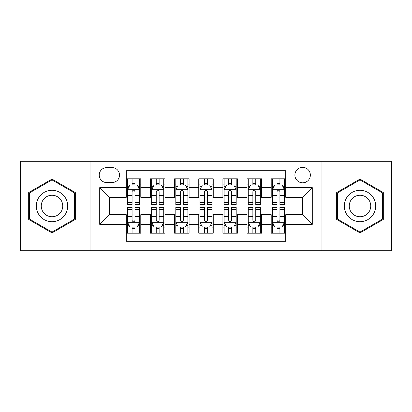 <?xml version="1.0" encoding="UTF-8"?>
<svg xmlns="http://www.w3.org/2000/svg" width="412" height="412" viewBox="0 0 412 412"><rect width="100%" height="100%" fill="white"/><g stroke="black" fill="none" stroke-linecap="round" stroke-linejoin="round"><path stroke-width="0.62" d="M302.624 167.349A7.73 7.73 0 0 0 294.894 175.079A7.73 7.73 0 0 0 302.624 182.81A7.73 7.73 0 0 0 310.354 175.079A7.73 7.73 0 0 0 302.624 167.349M321.952 250.692L391.4 250.692L391.4 161.308L321.952 161.308L321.952 250.692L90.048 250.692L90.048 161.308L20.6 161.308L20.6 250.692L90.048 250.692M285.717 178.823L271.22 178.823L271.22 187.64L261.558 187.64L261.558 197.302L271.22 197.302L271.22 187.64M261.558 187.64L261.558 178.823L247.066 178.823L247.066 187.64L237.405 187.64L237.405 197.302L247.066 197.302L247.066 187.64M237.405 187.64L237.405 178.823L222.907 178.823L222.907 187.64L213.246 187.64L213.246 197.302L222.907 197.302L222.907 187.64M213.246 187.64L213.246 178.823L198.754 178.823L198.754 187.64L189.093 187.64L189.093 197.302L198.754 197.302L198.754 187.64M189.093 187.64L189.093 178.823L174.595 178.823L174.595 187.64L164.934 187.64L164.934 197.302L174.595 197.302L174.595 187.64M164.934 187.64L164.934 178.823L150.442 178.823L150.442 197.302L140.78 197.302L140.78 178.823L126.283 178.823M126.283 233.177L140.78 233.177L140.78 214.698L150.442 214.698L150.442 233.177L164.934 233.177L164.934 214.698L174.595 214.698L174.595 224.36L164.934 224.36M174.595 224.36L174.595 233.177L189.093 233.177L189.093 214.698L198.754 214.698L198.754 224.36L189.093 224.36M198.754 224.36L198.754 233.177L213.246 233.177L213.246 214.698L222.907 214.698L222.907 224.36L213.246 224.36M222.907 224.36L222.907 233.177L237.405 233.177L237.405 214.698L247.066 214.698L247.066 224.36L237.405 224.36M247.066 224.36L247.066 233.177L261.558 233.177L261.558 214.698L271.22 214.698L271.22 224.36L261.558 224.36M106.718 182.567L112.033 182.567A7.488 7.488 0 0 0 119.521 175.079A7.488 7.488 0 0 0 112.033 167.591L106.718 167.591A7.488 7.488 0 0 0 99.23 175.079A7.488 7.488 0 0 0 106.718 182.567M321.952 161.308L90.048 161.308M285.717 187.64L285.717 170.733L126.283 170.733L126.283 197.302L109.376 197.302L109.376 214.698L126.283 214.698L126.283 241.267L285.717 241.267L285.717 214.698L302.624 214.698L302.624 197.302L285.717 197.302L285.717 187.64L312.286 187.64L312.286 224.36L285.717 224.36M126.283 224.36L99.714 224.36L99.714 187.64L126.283 187.64M271.22 224.36L271.22 233.177L285.717 233.177M126.283 184.864L127.493 184.864M132.082 184.864L134.982 184.864M139.57 184.864L140.78 184.864M126.283 197.06L127.493 197.06M132.082 197.06L134.982 197.06M139.57 197.06L140.78 197.06M126.283 214.94L127.493 214.94M132.082 214.94L134.982 214.94M139.57 214.94L140.78 214.94M126.283 227.136L127.493 227.136M132.082 227.136L134.982 227.136M139.57 227.136L140.78 227.136M150.442 197.06L151.647 197.06M156.236 197.06L159.135 197.06M163.729 197.06L164.934 197.06M150.442 184.864L151.647 184.864M156.236 184.864L159.135 184.864M163.729 184.864L164.934 184.864M150.442 214.94L151.647 214.94M156.236 214.94L159.135 214.94M163.729 214.94L164.934 214.94M150.442 227.136L151.647 227.136M156.236 227.136L159.135 227.136M163.729 227.136L164.934 227.136M174.595 214.94L175.806 214.94M180.394 214.94L183.294 214.94M187.882 214.94L189.093 214.94M174.595 227.136L175.806 227.136M180.394 227.136L183.294 227.136M187.882 227.136L189.093 227.136M174.595 184.864L175.806 184.864M180.394 184.864L183.294 184.864M187.882 184.864L189.093 184.864M174.595 197.06L175.806 197.06M180.394 197.06L183.294 197.06M187.882 197.06L189.093 197.06M198.754 214.94L199.959 214.94M204.553 214.94L207.447 214.94M212.041 214.94L213.246 214.94M198.754 227.136L199.959 227.136M204.553 227.136L207.447 227.136M212.041 227.136L213.246 227.136M198.754 184.864L199.959 184.864M204.553 184.864L207.447 184.864M212.041 184.864L213.246 184.864M198.754 197.06L199.959 197.06M204.553 197.06L207.447 197.06M212.041 197.06L213.246 197.06M222.907 214.94L224.118 214.94M228.706 214.94L231.606 214.94M236.194 214.94L237.405 214.94M222.907 227.136L224.118 227.136M228.706 227.136L231.606 227.136M236.194 227.136L237.405 227.136M222.907 184.864L224.118 184.864M228.706 184.864L231.606 184.864M236.194 184.864L237.405 184.864M222.907 197.06L224.118 197.06M228.706 197.06L231.606 197.06M236.194 197.06L237.405 197.06M247.066 214.94L248.271 214.94M252.865 214.94L255.764 214.94M260.353 214.94L261.558 214.94M247.066 227.136L248.271 227.136M252.865 227.136L255.764 227.136M260.353 227.136L261.558 227.136M247.066 184.864L248.271 184.864M252.865 184.864L255.764 184.864M260.353 184.864L261.558 184.864M247.066 197.06L248.271 197.06M252.865 197.06L255.764 197.06M260.353 197.06L261.558 197.06M271.22 214.94L272.43 214.94M277.019 214.94L279.918 214.94M284.507 214.94L285.717 214.94M271.22 227.136L272.43 227.136M277.019 227.136L279.918 227.136M284.507 227.136L285.717 227.136M271.22 184.864L272.43 184.864M277.019 184.864L279.918 184.864M284.507 184.864L285.717 184.864M271.22 197.06L272.43 197.06M277.019 197.06L279.918 197.06M284.507 197.06L285.717 197.06M109.376 197.302L99.714 187.64M109.376 214.698L99.714 224.36M312.286 187.64L302.624 197.302M312.286 224.36L302.624 214.698M52.005 232.919L75.314 219.457L75.314 192.543L52.005 179.081L28.691 192.543L28.691 219.457L52.005 232.919M383.309 192.543L359.995 179.081L336.686 192.543L336.686 219.457L359.995 232.919L383.309 219.457L383.309 192.543M134.982 181.965L132.082 181.965M139.57 202.58L134.982 202.58L134.982 204.553L139.57 204.553L139.57 189.814L137.155 184.983L129.909 184.983L127.493 189.814L127.493 204.553L132.082 204.553L132.082 202.58L127.493 202.58M127.493 189.814L127.493 178.823M139.57 189.814L139.57 178.823M132.082 184.983L132.082 178.823M134.982 178.823L134.982 184.983M134.982 202.58L134.982 191.626C134.013 189.767 133.05 189.767 132.082 191.626L132.082 202.58M132.082 230.035L134.982 230.035M127.493 209.42L132.082 209.42L132.082 207.447L127.493 207.447L127.493 222.186L129.909 227.017L137.155 227.017L139.57 222.186L139.57 207.447L134.982 207.447L134.982 209.42L139.57 209.42M139.57 222.186L139.57 233.177M127.493 222.186L127.493 233.177M134.982 227.017L134.982 233.177M132.082 233.177L132.082 227.017M132.082 209.42L132.082 220.374C133.045 222.233 134.013 222.233 134.982 220.374L134.982 209.42M52.005 190.298A15.702 15.702 0 0 0 36.302 206A15.702 15.702 0 0 0 52.005 221.702A15.702 15.702 0 0 0 67.707 206A15.702 15.702 0 0 0 52.005 190.298M52.005 195.252A10.748 10.748 0 0 0 41.252 206A10.748 10.748 0 0 0 52.005 216.748A10.748 10.748 0 0 0 62.753 206A10.748 10.748 0 0 0 52.005 195.252M74.587 219.04L52.005 232.08L29.417 219.04L29.417 192.96L52.005 179.92L74.587 192.96L74.587 219.04M346.399 198.151A15.702 15.702 0 0 0 352.147 219.596A15.702 15.702 0 0 0 373.596 213.849A15.702 15.702 0 0 0 367.849 192.404A15.702 15.702 0 0 0 346.399 198.151M350.689 200.623A10.748 10.748 0 0 0 354.624 215.311A10.748 10.748 0 0 0 369.307 211.377A10.748 10.748 0 0 0 365.372 196.689A10.748 10.748 0 0 0 350.689 200.623M382.583 192.96L382.583 219.04L359.995 232.08L337.413 219.04L337.413 192.96L359.995 179.92L382.583 192.96M159.135 181.965L156.236 181.965M163.729 202.58L159.135 202.58L159.135 204.553L163.729 204.553L163.729 189.814L161.308 184.983L154.062 184.983L151.647 189.814L151.647 204.553L156.236 204.553L156.236 202.58L151.647 202.58M151.647 189.814L151.647 178.823M163.729 189.814L163.729 178.823M156.236 184.983L156.236 178.823M159.135 178.823L159.135 184.983M159.135 202.58L159.135 191.626C158.172 189.767 157.204 189.767 156.236 191.626L156.236 202.58M183.294 181.965L180.394 181.965M187.882 202.58L183.294 202.58L183.294 204.553L187.882 204.553L187.882 189.814L185.467 184.983L178.221 184.983L175.806 189.814L175.806 204.553L180.394 204.553L180.394 202.58L175.806 202.58M175.806 189.814L175.806 178.823M187.882 189.814L187.882 178.823M180.394 184.983L180.394 178.823M183.294 178.823L183.294 184.983M183.294 202.58L183.294 191.626C182.331 189.767 181.362 189.767 180.394 191.626L180.394 202.58M207.447 181.965L204.553 181.965M212.041 202.58L207.447 202.58L207.447 204.553L212.041 204.553L212.041 189.814L209.626 184.983L202.374 184.983L199.959 189.814L199.959 204.553L204.553 204.553L204.553 202.58L199.959 202.58M199.959 189.814L199.959 178.823M212.041 189.814L212.041 178.823M204.553 184.983L204.553 178.823M207.447 178.823L207.447 184.983M207.447 202.58L207.447 191.626C206.484 189.767 205.516 189.767 204.553 191.626L204.553 202.58M231.606 181.965L228.706 181.965M236.194 202.58L231.606 202.58L231.606 204.553L236.194 204.553L236.194 189.814L233.779 184.983L226.533 184.983L224.118 189.814L224.118 204.553L228.706 204.553L228.706 202.58L224.118 202.58M224.118 189.814L224.118 178.823M236.194 189.814L236.194 178.823M228.706 184.983L228.706 178.823M231.606 178.823L231.606 184.983M231.606 202.58L231.606 191.626C230.643 189.767 229.675 189.767 228.706 191.626L228.706 202.58M156.236 230.035L159.135 230.035M151.647 209.42L156.236 209.42L156.236 207.447L151.647 207.447L151.647 222.186L154.062 227.017L161.308 227.017L163.729 222.186L163.729 207.447L159.135 207.447L159.135 209.42L163.729 209.42M163.729 222.186L163.729 233.177M151.647 222.186L151.647 233.177M159.135 227.017L159.135 233.177M156.236 233.177L156.236 227.017M156.236 209.42L156.236 220.374C157.204 222.233 158.167 222.233 159.135 220.374L159.135 209.42M180.394 230.035L183.294 230.035M175.806 209.42L180.394 209.42L180.394 207.447L175.806 207.447L175.806 222.186L178.221 227.017L185.467 227.017L187.882 222.186L187.882 207.447L183.294 207.447L183.294 209.42L187.882 209.42M187.882 222.186L187.882 233.177M175.806 222.186L175.806 233.177M183.294 227.017L183.294 233.177M180.394 233.177L180.394 227.017M180.394 209.42L180.394 220.374C181.357 222.233 182.325 222.233 183.294 220.374L183.294 209.42M204.553 230.035L207.447 230.035M199.959 209.42L204.553 209.42L204.553 207.447L199.959 207.447L199.959 222.186L202.374 227.017L209.626 227.017L212.041 222.186L212.041 207.447L207.447 207.447L207.447 209.42L212.041 209.42M212.041 222.186L212.041 233.177M199.959 222.186L199.959 233.177M207.447 227.017L207.447 233.177M204.553 233.177L204.553 227.017M204.553 209.42L204.553 220.374C205.516 222.233 206.484 222.233 207.447 220.374L207.447 209.42M228.706 230.035L231.606 230.035M224.118 209.42L228.706 209.42L228.706 207.447L224.118 207.447L224.118 222.186L226.533 227.017L233.779 227.017L236.194 222.186L236.194 207.447L231.606 207.447L231.606 209.42L236.194 209.42M236.194 222.186L236.194 233.177M224.118 222.186L224.118 233.177M231.606 227.017L231.606 233.177M228.706 233.177L228.706 227.017M228.706 209.42L228.706 220.374C229.669 222.233 230.638 222.233 231.606 220.374L231.606 209.42M255.764 181.965L252.865 181.965M260.353 202.58L255.764 202.58L255.764 204.553L260.353 204.553L260.353 189.814L257.938 184.983L250.692 184.983L248.271 189.814L248.271 204.553L252.865 204.553L252.865 202.58L248.271 202.58M248.271 189.814L248.271 178.823M260.353 189.814L260.353 178.823M252.865 184.983L252.865 178.823M255.764 178.823L255.764 184.983M255.764 202.58L255.764 191.626C254.796 189.767 253.833 189.767 252.865 191.626L252.865 202.58M252.865 230.035L255.764 230.035M248.271 209.42L252.865 209.42L252.865 207.447L248.271 207.447L248.271 222.186L250.692 227.017L257.938 227.017L260.353 222.186L260.353 207.447L255.764 207.447L255.764 209.42L260.353 209.42M260.353 222.186L260.353 233.177M248.271 222.186L248.271 233.177M255.764 227.017L255.764 233.177M252.865 233.177L252.865 227.017M252.865 209.42L252.865 220.374C253.828 222.233 254.796 222.233 255.764 220.374L255.764 209.42M279.918 181.965L277.019 181.965M284.507 202.58L279.918 202.58L279.918 204.553L284.507 204.553L284.507 189.814L282.091 184.983L274.845 184.983L272.43 189.814L272.43 204.553L277.019 204.553L277.019 202.58L272.43 202.58M272.43 189.814L272.43 178.823M284.507 189.814L284.507 178.823M277.019 184.983L277.019 178.823M279.918 178.823L279.918 184.983M279.918 202.58L279.918 191.626C278.955 189.767 277.987 189.767 277.019 191.626L277.019 202.58M277.019 230.035L279.918 230.035M272.43 209.42L277.019 209.42L277.019 207.447L272.43 207.447L272.43 222.186L274.845 227.017L282.091 227.017L284.507 222.186L284.507 207.447L279.918 207.447L279.918 209.42L284.507 209.42M284.507 222.186L284.507 233.177M272.43 222.186L272.43 233.177M279.918 227.017L279.918 233.177M277.019 233.177L277.019 227.017M277.019 209.42L277.019 220.374C277.987 222.233 278.95 222.233 279.918 220.374L279.918 209.42M150.442 224.36L140.78 224.36M150.442 187.64L140.78 187.64M139.508 189.695L127.55 189.695M127.493 186.312L129.244 186.312M137.819 186.312L139.57 186.312M132.082 195.412L127.493 195.412M139.57 195.412L134.982 195.412M134.982 183.5L132.082 183.5M127.55 222.305L139.508 222.305M139.57 225.688L137.819 225.688M129.244 225.688L127.493 225.688M134.982 216.588L139.57 216.588M127.493 216.588L132.082 216.588M132.082 228.5L134.982 228.5M163.667 189.695L151.709 189.695M151.647 186.312L153.398 186.312M161.978 186.312L163.729 186.312M156.236 195.412L151.647 195.412M163.729 195.412L159.135 195.412M159.135 183.5L156.236 183.5M187.821 189.695L175.867 189.695M175.806 186.312L177.557 186.312M186.131 186.312L187.882 186.312M180.394 195.412L175.806 195.412M187.882 195.412L183.294 195.412M183.294 183.5L180.394 183.5M211.979 189.695L200.021 189.695M199.959 186.312L201.71 186.312M210.29 186.312L212.041 186.312M204.553 195.412L199.959 195.412M212.041 195.412L207.447 195.412M207.447 183.5L204.553 183.5M236.133 189.695L224.18 189.695M224.118 186.312L225.869 186.312M234.443 186.312L236.194 186.312M228.706 195.412L224.118 195.412M236.194 195.412L231.606 195.412M231.606 183.5L228.706 183.5M151.709 222.305L163.667 222.305M163.729 225.688L161.978 225.688M153.398 225.688L151.647 225.688M159.135 216.588L163.729 216.588M151.647 216.588L156.236 216.588M156.236 228.5L159.135 228.5M175.867 222.305L187.821 222.305M187.882 225.688L186.131 225.688M177.557 225.688L175.806 225.688M183.294 216.588L187.882 216.588M175.806 216.588L180.394 216.588M180.394 228.5L183.294 228.5M200.021 222.305L211.979 222.305M212.041 225.688L210.29 225.688M201.71 225.688L199.959 225.688M207.447 216.588L212.041 216.588M199.959 216.588L204.553 216.588M204.553 228.5L207.447 228.5M224.18 222.305L236.133 222.305M236.194 225.688L234.443 225.688M225.869 225.688L224.118 225.688M231.606 216.588L236.194 216.588M224.118 216.588L228.706 216.588M228.706 228.5L231.606 228.5M260.291 189.695L248.333 189.695M248.271 186.312L250.022 186.312M258.602 186.312L260.353 186.312M252.865 195.412L248.271 195.412M260.353 195.412L255.764 195.412M255.764 183.5L252.865 183.5M248.333 222.305L260.291 222.305M260.353 225.688L258.602 225.688M250.022 225.688L248.271 225.688M255.764 216.588L260.353 216.588M248.271 216.588L252.865 216.588M252.865 228.5L255.764 228.5M284.45 189.695L272.492 189.695M272.43 186.312L274.181 186.312M282.756 186.312L284.507 186.312M277.019 195.412L272.43 195.412M284.507 195.412L279.918 195.412M279.918 183.5L277.019 183.5M272.492 222.305L284.45 222.305M284.507 225.688L282.756 225.688M274.181 225.688L272.43 225.688M279.918 216.588L284.507 216.588M272.43 216.588L277.019 216.588M277.019 228.5L279.918 228.5"/></g></svg>
